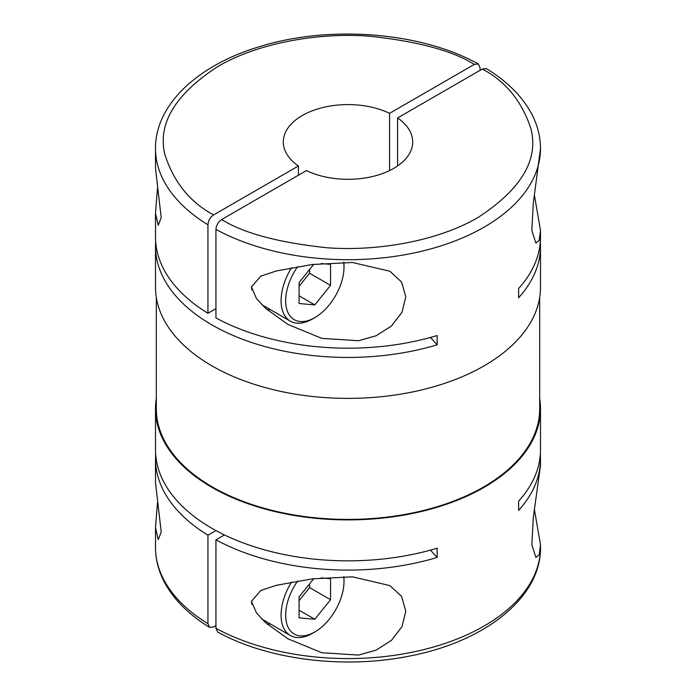 <?xml version="1.0" encoding="UTF-8"?>
<svg xmlns="http://www.w3.org/2000/svg" width="696" height="696" viewBox="0 0 696 696"><rect width="100%" height="100%" fill="white"/><g stroke="black" fill="none" stroke-linecap="round" stroke-linejoin="round"><path stroke-width="1.04" d="M156.313 297.418L156.313 408.761A191.687 110.673 0 0 0 212.454 487.009A191.687 110.673 0 0 0 421.358 511.003A191.687 110.673 0 0 0 539.687 408.761L539.687 297.418M405.794 611.184L402.018 626.591L391.509 640.303L376.214 650.09L358.483 655.084L321.813 652.726L287.892 638.771L265.768 622.859L256.476 612.915L251.456 601.327L260.774 590.504L276.286 585.327L312.313 578.863L352.472 576.836L389.951 585.623L401.609 596.428L405.794 611.184M534.45 509.794L540.496 544.785L539.2 554.825L535.868 557.409L531.848 544.777L533.293 517.528L540.496 465.563L540.496 458.951A192.496 111.134 180 0 1 518.607 510.42L518.607 501.172A192.496 111.134 0 0 0 540.496 449.703L540.496 408.761A192.496 111.134 0 0 0 539.687 398.582M156.313 398.582A192.496 111.134 0 0 0 155.504 408.761A192.496 111.134 0 0 0 211.88 487.339A192.496 111.134 0 0 0 421.663 511.438A192.496 111.134 0 0 0 540.496 408.761M155.504 408.761L155.504 449.703A192.496 111.134 0 0 0 211.88 528.29A192.496 111.134 0 0 0 437.158 548.204L437.158 557.444A192.496 111.134 180 0 1 215.943 539.809L215.943 628.305L217.683 632.038C268.117 659.973 344.816 669.395 410.022 655.963C485.26 641.512 541.166 597.385 540.496 547.439L540.496 544.785M540.331 454.323A192.496 111.134 180 0 1 540.496 458.951M405.794 296.835L402.018 312.234L391.509 325.954L376.214 335.742L358.483 340.736L321.813 338.369L287.892 324.423L265.768 308.511L256.476 298.567L251.456 286.978L260.774 276.155L276.286 270.979L312.313 264.506L352.472 262.488L389.951 271.275L401.609 282.08L405.794 296.835M534.45 195.446L540.496 230.437L539.2 240.477L535.868 243.061L531.848 230.428L533.293 203.171L540.496 148.561A192.496 111.134 180 0 1 424.273 250.603A192.496 111.134 180 0 1 215.943 229.419L215.943 317.915A192.496 111.134 0 0 0 437.158 335.55L437.158 344.798A192.496 111.134 180 0 1 211.88 324.884A192.496 111.134 180 0 1 155.504 246.297A192.496 111.134 180 0 1 155.669 241.677M540.331 241.677A192.496 111.134 180 0 1 540.496 246.297L540.496 287.239A192.496 111.134 180 0 1 421.663 389.925A192.496 111.134 180 0 1 211.88 365.826A192.496 111.134 180 0 1 155.504 287.239L155.504 246.297M540.496 246.297A192.496 111.134 180 0 1 518.607 297.775L518.607 288.527A192.496 111.134 0 0 0 540.496 237.049L540.496 230.437M207.939 623.686L209.557 627.348C188.894 614.681 173.887 599.708 164.534 582.43C158.549 571.146 155.539 559.48 155.504 547.439A192.496 111.134 0 0 0 207.939 623.686L207.939 535.189A192.496 111.134 180 0 1 155.504 458.951L155.504 482.746L161.22 532.057L158.209 539.617L155.504 527.603L157.435 502.93M267.16 624.095A48.529 28.014 120 0 0 270.257 623.92M155.504 213.254L155.504 237.049A192.496 111.134 0 0 0 207.939 313.296L207.939 224.799A192.496 111.134 180 0 1 155.504 148.561L155.504 168.397L161.22 217.709L158.209 225.269L155.504 213.254L157.435 188.581M267.16 309.746A48.529 28.014 120 0 0 270.257 309.572M207.939 224.799C208.278 220.597 210.183 217.291 213.663 214.89L298.419 165.961L298.419 175.201M298.419 165.961A64.702 37.358 180 0 1 283.298 141.958A64.702 37.358 180 0 1 320.647 108.097A64.702 37.358 180 0 1 389.577 113.326L474.333 64.397L478.317 63.962L480.057 67.695L480.057 70.34M389.577 170.581L389.577 113.326M251.882 604.319A44.483 25.682 -60 0 1 251.456 600.979M343.676 576.679A41.247 23.812 -60 0 1 343.998 581.447A41.247 23.812 -60 0 1 314.827 631.968L312.539 633.29A44.483 25.682 -60 0 1 290.302 635.492A44.483 25.682 -60 0 1 291.554 582.03M251.882 289.971A44.483 25.682 -60 0 1 251.456 286.63M343.676 262.331A41.247 23.812 -60 0 1 343.998 267.099A41.247 23.812 -60 0 1 314.827 317.62L312.539 318.942A44.483 25.682 -60 0 1 290.302 321.143A44.483 25.682 -60 0 1 291.554 267.682M312.539 633.29L314.827 631.968A41.247 23.812 -60 0 1 287.091 624.721A41.247 23.812 -60 0 1 297.671 580.96M312.539 318.942L314.827 317.62A41.247 23.812 -60 0 1 287.091 310.373A41.247 23.812 -60 0 1 297.671 266.611M155.504 458.951A192.496 111.134 180 0 1 155.669 454.323M215.943 539.809L224.425 534.919M437.158 557.444A606.616 350.227 0 0 0 430.415 550.136M207.939 535.189L215.943 530.561M209.557 627.348L213.663 626.983L215.943 625.66M215.943 308.667L207.939 313.296M437.158 344.798A606.616 350.227 0 0 0 430.415 337.49M540.496 148.561C540.461 136.52 537.451 124.854 531.466 113.57C522.113 96.292 507.106 81.319 486.443 68.652L482.337 69.017L397.581 117.955A64.702 37.358 180 0 1 412.702 141.958A64.702 37.358 180 0 1 375.353 175.81A64.702 37.358 180 0 1 306.423 170.581L221.667 219.518C218.196 221.911 216.291 225.217 215.943 229.419M397.581 117.955L397.581 165.961M343.937 576.679A44.483 25.682 -60 0 1 343.998 578.811L343.998 581.447M343.937 262.331A44.483 25.682 -60 0 1 343.998 264.463L343.998 267.099M321.221 577.889L330.556 578.724L330.556 599.691L314.827 619.257L299.097 617.857L299.097 596.881L313.731 578.689M321.221 263.54L330.556 264.376L330.556 285.343L314.827 304.909L299.097 303.508L299.097 282.532L313.731 264.341M299.097 600.631L309.59 587.589L309.59 583.84M299.097 286.282L309.59 273.241L309.59 269.491M299.097 610.183L314.827 619.257M330.556 599.691L309.59 587.589M299.097 295.826L314.827 304.909M330.556 285.343L309.59 273.241M215.943 628.305A192.496 111.134 0 0 0 424.273 649.481A192.496 111.134 0 0 0 540.496 547.439M213.663 214.89C190.025 202.336 173.756 182.187 164.865 154.442C157.47 123.749 175.044 94.491 217.604 66.668C259.973 41.656 322.265 32.399 369.628 36.218C417.678 41.36 452.583 50.747 474.333 64.397M482.337 69.017C505.975 81.58 522.244 101.729 531.135 129.465C538.53 160.167 520.956 189.425 478.396 217.239C436.027 242.26 373.735 251.508 326.372 247.689C278.322 242.556 243.417 233.16 221.667 219.518M261.774 619.022L290.302 635.492M261.774 304.674L290.302 321.143M155.504 547.439L155.504 527.603M478.317 63.962C420.48 31.659 327.833 24.699 257.999 47.145C196.977 65.728 155.104 105.218 155.504 148.561"/></g></svg>
